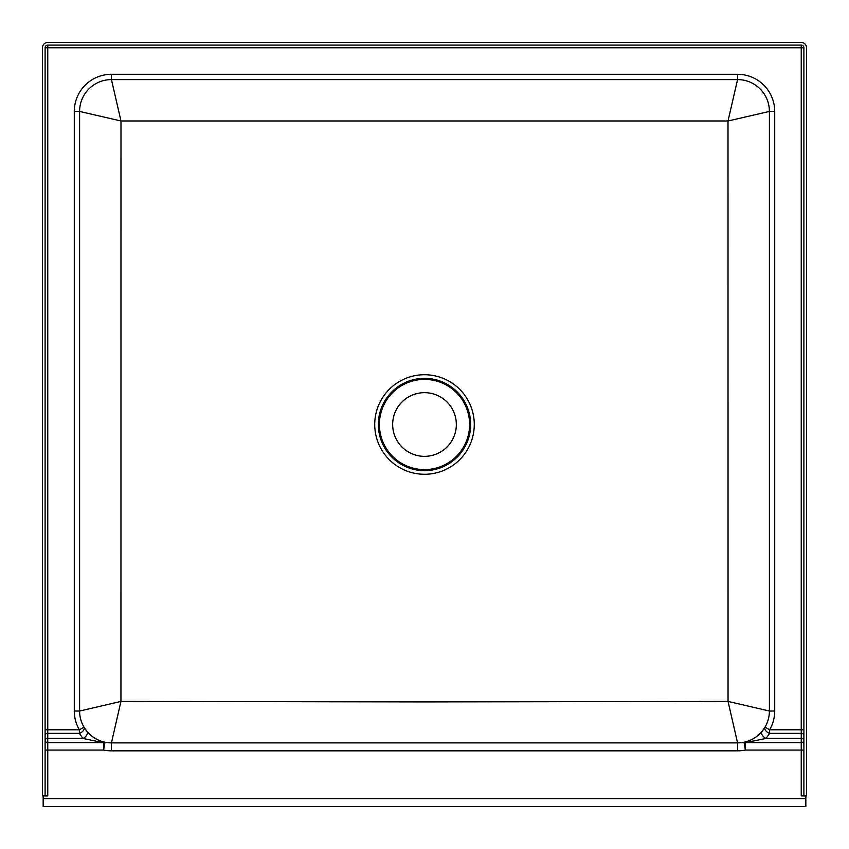 <?xml version="1.0" encoding="UTF-8"?>
<svg xmlns="http://www.w3.org/2000/svg" width="849" height="849" viewBox="0 0 849 849"><rect width="100%" height="100%" fill="white"/><g stroke="black" fill="none" stroke-linecap="round" stroke-linejoin="round"><path stroke-width="1.27" d="M424.5 392.663A31.838 31.838 0 0 0 392.663 424.5A31.838 31.838 0 0 0 424.5 456.338A31.838 31.838 0 0 0 456.338 424.5A31.838 31.838 0 0 0 424.5 392.663M424.5 701.911L120.951 701.423L120.993 120.993L728.007 120.993L728.049 701.423L424.5 701.911M424.5 474.273A49.773 49.773 0 0 1 374.727 424.5A49.773 49.773 0 0 1 424.5 374.727A49.773 49.773 0 0 1 474.273 424.5A49.773 49.773 0 0 1 424.5 474.273M424.5 470.664A46.164 46.164 0 0 1 378.336 424.5A46.164 46.164 0 0 1 424.5 378.336A46.164 46.164 0 0 1 470.664 424.5A46.164 46.164 0 0 1 424.5 470.664M424.5 469.603A45.103 45.103 0 0 1 379.397 424.5A45.103 45.103 0 0 1 424.5 379.397A45.103 45.103 0 0 1 469.603 424.5A45.103 45.103 0 0 1 424.5 469.603M803.897 795.938L806.55 795.938L806.55 47.756A5.306 5.306 0 0 0 801.244 42.45L47.756 42.45A5.306 5.306 0 0 0 42.45 47.756L42.45 795.938L45.103 795.938L45.103 47.756A2.653 2.653 0 0 1 47.756 45.103L801.244 45.103A2.653 2.653 0 0 1 803.897 47.756L803.897 795.938L801.244 795.938L801.244 750.06L803.897 750.06M43.161 795.938L43.161 806.55L805.839 806.55L805.839 795.938M769.406 711.038L769.406 111.431L769.406 711.038A31.838 31.838 0 0 1 737.569 742.875L111.431 742.875L737.569 742.875A31.838 31.838 0 0 0 761.967 731.488C757.372 736.805 751.758 740.296 745.146 741.962L744.138 742.779L745.38 750.06L801.244 750.06L801.244 742.684A2.653 2.462 180 0 0 803.897 740.222A2.653 1.772 180 0 0 801.244 738.45L766.042 738.45A5.306 3.014 -140 0 1 761.967 731.488L765.045 727.115A5.306 3.258 -149.7 0 0 769.629 733.356L801.244 733.356L801.244 742.684L745.135 742.684L766.042 738.45L769.629 733.356L769.629 729.8A37.144 37.144 0 0 0 774.712 711.038L774.712 111.431A37.144 37.144 0 0 0 737.569 74.288L111.431 74.288A37.144 37.144 0 0 0 74.288 111.431L74.288 711.038A37.144 37.144 0 0 0 79.371 729.8L47.756 729.8L47.756 47.756L801.244 47.756L801.244 729.8L769.629 729.8A37.144 37.144 0 0 0 774.712 711.038L769.406 711.038A31.838 31.838 0 0 1 765.045 727.115A31.838 31.838 0 0 0 769.406 711.038L728.049 701.423L737.569 742.875L737.569 750.834A39.797 39.797 0 0 0 745.38 750.06L745.135 742.684A5.306 4.914 174.2 0 0 744.138 742.779M737.569 74.288L737.569 79.594L111.431 79.594L737.569 79.594L728.007 120.993L769.406 111.431A31.838 31.838 0 0 0 737.569 79.594A31.838 31.838 0 0 1 769.406 111.431L774.712 111.431M83.955 727.115L79.371 729.8L79.371 733.356L82.958 738.45L47.756 738.45L47.756 733.356L79.371 733.356A5.306 3.258 -30.3 0 0 83.955 727.115A31.838 31.838 0 0 1 79.594 711.038L79.594 111.431L79.594 711.038A31.838 31.838 0 0 0 111.431 742.875L111.431 742.875A31.838 31.838 0 0 1 103.854 741.962C97.242 740.296 91.628 736.805 87.033 731.488L83.955 727.115A31.838 31.838 0 0 1 79.594 711.038L120.951 701.423L111.431 742.875A31.838 31.838 0 0 1 103.854 741.962A5.306 2.016 103.8 0 0 102.591 742.514L103.865 742.684A5.306 4.914 5.8 0 1 104.862 742.779L103.62 750.06A39.797 39.797 0 0 0 111.431 750.834L737.569 750.834M111.431 74.288L111.431 79.594L120.993 120.993L79.594 111.431A31.838 31.838 0 0 1 111.431 79.594A31.838 31.838 0 0 0 79.594 111.431L74.288 111.431M87.033 731.488A5.306 3.014 -40 0 1 82.958 738.45L102.591 742.514M746.409 742.514A5.306 2.016 -103.8 0 0 745.146 741.962A31.838 31.838 0 0 1 737.569 742.875A31.838 31.838 0 0 0 745.146 741.962M103.854 741.962L104.862 742.779M103.865 742.684L103.62 750.06L47.756 750.06L47.756 742.684A2.653 2.462 0 0 1 45.103 740.222A2.653 1.772 -0 0 1 47.756 738.45L47.756 742.684L103.865 742.684M45.103 795.938L47.756 795.938L47.756 750.06L45.103 750.06M805.839 798.591L43.161 798.591M803.897 729.8L801.244 729.8L801.244 733.356A2.653 1.772 180 0 1 803.897 735.128M45.103 735.128A2.653 1.772 0 0 1 47.756 733.356L47.756 729.8L45.103 729.8M769.629 729.8L765.045 727.115M74.288 711.038L79.594 711.038M111.431 742.875L111.431 750.834M47.756 45.103L47.756 47.756L45.103 47.756M803.897 47.756L801.244 47.756L801.244 45.103"/></g></svg>

